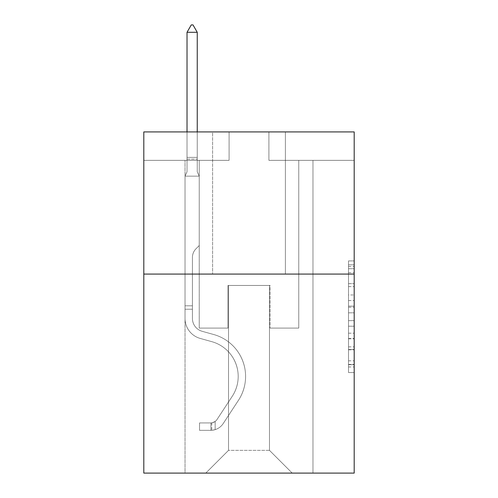 <?xml version="1.0" encoding="UTF-8"?>
<svg xmlns="http://www.w3.org/2000/svg" width="498" height="498" viewBox="0 0 498 498"><rect width="100%" height="100%" fill="white"/><g stroke="black" fill="none" stroke-linecap="round" stroke-linejoin="round"><path stroke-width="0.37" stroke-dasharray="2.49 1.87" d="M348.513 294.959L348.513 312.819L354.196 312.819L354.196 366.958L354.196 266.492L354.196 312.819L348.513 312.819L348.513 264.818L348.513 372.541L348.513 260.908L348.513 364.729L354.196 364.729L348.513 364.729L354.196 364.729L348.513 364.729L348.513 346.863L348.513 372.541L354.196 372.541L354.196 260.908L354.196 364.449L354.196 320.631L348.513 320.631L354.196 320.631L354.196 346.863L354.196 268.721L348.513 268.721L354.196 268.721L354.196 372.541L354.196 266.492L354.196 372.541L348.513 372.541L348.513 260.908L354.196 260.908L354.196 266.492L354.196 260.908L354.196 266.492L354.196 260.908L354.196 264.818L354.196 260.908L348.513 260.908L348.513 268.721L354.196 268.721L348.513 268.721L348.513 294.959L354.196 294.959M285.391 131.92L285.391 274.074L212.609 274.074L285.391 274.074L212.609 274.074L285.391 274.074L285.391 131.92L212.609 131.92L212.609 274.074L212.609 131.92L285.391 131.92M354.196 306.121L354.196 300.537L354.196 306.121L348.513 306.121L348.513 283.655L348.513 349.795L348.513 333.193L354.196 333.193L348.513 333.193L348.513 372.541L354.196 372.541L348.513 372.541L354.196 372.541L348.513 372.541L348.513 260.908L354.196 260.908L348.513 260.908L354.196 260.908L348.513 260.908L348.513 306.121L354.196 306.121M354.196 274.074L354.196 473.1L143.804 473.1L143.804 274.074L354.196 274.074L354.196 131.92L268.901 131.92L354.196 131.92L354.196 160.35L354.196 131.92L143.804 131.92L229.099 131.92L143.804 131.92L143.804 274.074L354.196 274.074L143.804 274.074M185.026 473.1L312.974 473.1L312.974 160.35L298.756 160.35L312.974 160.35L298.756 160.35L312.974 160.35L298.756 160.35L312.974 160.35L298.756 160.35L312.974 160.35L298.756 160.35L312.974 160.35L298.756 160.35L312.974 160.35L298.756 160.35L312.974 160.35L298.756 160.35L312.974 160.35L298.756 160.35L312.974 160.35L298.756 160.35L312.974 160.35L298.756 160.35L312.974 160.35L298.756 160.35L312.974 160.35L298.756 160.35L312.974 160.35L298.756 160.35L312.974 160.35L298.756 160.35L312.974 160.35L298.756 160.35L312.974 160.35L298.756 160.35L312.974 160.35L312.974 473.1L312.974 160.35L312.974 473.1L312.974 160.35L312.974 473.1L312.974 160.35L312.974 473.1L312.974 160.35L312.974 473.1L312.974 160.35L312.974 473.1L312.974 160.35L312.974 473.1L312.974 160.35L312.974 473.1L312.974 160.35L312.974 473.1L312.974 160.35L312.974 473.1L312.974 160.35L312.974 473.1L312.974 160.35L312.974 473.1L312.974 160.35L312.974 473.1L312.974 160.35L312.974 473.1L312.974 160.35L312.974 473.1L312.974 160.35L312.974 473.1L312.974 160.35L312.974 473.1L185.026 473.1L205.786 473.1L185.026 473.1L205.786 473.1L185.026 473.1L205.786 473.1L185.026 473.1L205.786 473.1L185.026 473.1L205.786 473.1L185.026 473.1L205.786 473.1L185.026 473.1L205.786 473.1L185.026 473.1L205.786 473.1L185.026 473.1L205.786 473.1L185.026 473.1L205.786 473.1L185.026 473.1L205.786 473.1L185.026 473.1L205.786 473.1L185.026 473.1L205.786 473.1L185.026 473.1L205.786 473.1L185.026 473.1L205.786 473.1L185.026 473.1L205.786 473.1L185.026 473.1L185.026 160.35L199.244 160.35L185.026 160.35L199.244 160.35L185.026 160.35L199.244 160.35L185.026 160.35L199.244 160.35L185.026 160.35L199.244 160.35L185.026 160.35L199.244 160.35L185.026 160.35L199.244 160.35L185.026 160.35L199.244 160.35L185.026 160.35L199.244 160.35L185.026 160.35L199.244 160.35L185.026 160.35L199.244 160.35L185.026 160.35L199.244 160.35L185.026 160.35L199.244 160.35L185.026 160.35L199.244 160.35L185.026 160.35L199.244 160.35L185.026 160.35L199.244 160.35L185.026 160.35L199.244 160.35L185.026 160.35L185.026 473.1M354.196 160.35L268.901 160.35L354.196 160.35M143.804 160.35L229.099 160.35L143.804 160.35L143.804 131.92L143.804 160.35M228.526 450.354L228.526 285.447L228.526 450.354L228.526 285.447L269.474 285.447L269.474 450.354L228.526 450.354L205.786 473.1L228.526 450.354L228.526 285.447L228.526 450.354L228.526 285.447L227.96 285.447L227.96 328.095L199.244 328.095L199.244 160.35L199.244 328.095L199.244 160.35L199.244 328.095L199.244 160.35L199.244 328.095L199.244 160.35L199.244 328.095L199.244 160.35L199.244 328.095L199.244 160.35L199.244 328.095L199.244 160.35L199.244 328.095L199.244 160.35L199.244 328.095L199.244 160.35L199.244 328.095L199.244 160.35L199.244 328.095L199.244 160.35L199.244 328.095L199.244 160.35L199.244 328.095L199.244 160.35L199.244 328.095L199.244 160.35L199.244 328.095L199.244 160.35L199.244 328.095L199.244 160.35L199.244 328.095L199.244 160.35L199.244 328.095L227.96 328.095L199.244 328.095L227.96 328.095L199.244 328.095L227.96 328.095L199.244 328.095L227.96 328.095L199.244 328.095L227.96 328.095L199.244 328.095L227.96 328.095L199.244 328.095L227.96 328.095L199.244 328.095L227.96 328.095L199.244 328.095L227.96 328.095L199.244 328.095L227.96 328.095L199.244 328.095L227.96 328.095L199.244 328.095L227.96 328.095L199.244 328.095L227.96 328.095L199.244 328.095L227.96 328.095L199.244 328.095L227.96 328.095L199.244 328.095L227.96 328.095L199.244 328.095L227.96 328.095L227.96 285.447L227.96 328.095L227.96 285.447L227.96 328.095L227.96 285.447L227.96 328.095L227.96 285.447L227.96 328.095L227.96 285.447L227.96 328.095L227.96 285.447L227.96 328.095L227.96 285.447L227.96 328.095L227.96 285.447L227.96 328.095L227.96 285.447L227.96 328.095L227.96 285.447L227.96 328.095L227.96 285.447L227.96 328.095L227.96 285.447L227.96 328.095L227.96 285.447L227.96 328.095L227.96 285.447L227.96 328.095L227.96 285.447L227.96 328.095L227.96 285.447L227.96 328.095L227.96 285.447L228.526 285.447L227.96 285.447L228.526 285.447L227.96 285.447L228.526 285.447L227.96 285.447L228.526 285.447L227.96 285.447L228.526 285.447L227.96 285.447L228.526 285.447L227.96 285.447L228.526 285.447L227.96 285.447L228.526 285.447L227.96 285.447L228.526 285.447L227.96 285.447L228.526 285.447L227.96 285.447L228.526 285.447L227.96 285.447L228.526 285.447L227.96 285.447L228.526 285.447L227.96 285.447L228.526 285.447L227.96 285.447L228.526 285.447L227.96 285.447L228.526 285.447L227.96 285.447L228.526 285.447L228.526 450.354L205.786 473.1L228.526 450.354L228.526 285.447L228.526 450.354L205.786 473.1L228.526 450.354L228.526 285.447L228.526 450.354L205.786 473.1L228.526 450.354L228.526 285.447L228.526 450.354L205.786 473.1L228.526 450.354L228.526 285.447L228.526 450.354L205.786 473.1L228.526 450.354L228.526 285.447L228.526 450.354L205.786 473.1L228.526 450.354L228.526 285.447L228.526 450.354L205.786 473.1L228.526 450.354L228.526 285.447L228.526 450.354L205.786 473.1L228.526 450.354L228.526 285.447L228.526 450.354L205.786 473.1L228.526 450.354L228.526 285.447L228.526 450.354L205.786 473.1L228.526 450.354L228.526 285.447L228.526 450.354L205.786 473.1L228.526 450.354L228.526 285.447L228.526 450.354L205.786 473.1L228.526 450.354L228.526 285.447L228.526 450.354L205.786 473.1L228.526 450.354L228.526 285.447L228.526 450.354L205.786 473.1L228.526 450.354L228.526 285.447L228.526 450.354L205.786 473.1L228.526 450.354L205.786 473.1L228.526 450.354L269.474 450.354L269.474 285.447L269.474 450.354L292.214 473.1L269.474 450.354L269.474 285.447L269.474 450.354L292.214 473.1L269.474 450.354L269.474 285.447L269.474 450.354L292.214 473.1L269.474 450.354L269.474 285.447L269.474 450.354L292.214 473.1L269.474 450.354L269.474 285.447L269.474 450.354L292.214 473.1L269.474 450.354L269.474 285.447L269.474 450.354L292.214 473.1L269.474 450.354L269.474 285.447L269.474 450.354L292.214 473.1L269.474 450.354L269.474 285.447L269.474 450.354L292.214 473.1L269.474 450.354L269.474 285.447L269.474 450.354L292.214 473.1L269.474 450.354L269.474 285.447L269.474 450.354L292.214 473.1L269.474 450.354L269.474 285.447L269.474 450.354L292.214 473.1L269.474 450.354L269.474 285.447L269.474 450.354L292.214 473.1L269.474 450.354L269.474 285.447L269.474 450.354L292.214 473.1L269.474 450.354L269.474 285.447L269.474 450.354L292.214 473.1L269.474 450.354L269.474 285.447L269.474 450.354L292.214 473.1L269.474 450.354L269.474 285.447L269.474 450.354L292.214 473.1L269.474 450.354L269.474 285.447L269.474 450.354L292.214 473.1L269.474 450.354L269.474 285.447L228.526 285.447L228.526 450.354L205.786 473.1L228.526 450.354M270.041 285.447L269.474 285.447L270.041 285.447L269.474 285.447L270.041 285.447L269.474 285.447L270.041 285.447L269.474 285.447L270.041 285.447L269.474 285.447L270.041 285.447L269.474 285.447L270.041 285.447L269.474 285.447L270.041 285.447L269.474 285.447L270.041 285.447L269.474 285.447L270.041 285.447L269.474 285.447L270.041 285.447L269.474 285.447L270.041 285.447L269.474 285.447L270.041 285.447L269.474 285.447L270.041 285.447L269.474 285.447L270.041 285.447L269.474 285.447L270.041 285.447L269.474 285.447L270.041 285.447L269.474 285.447L270.041 285.447L270.041 328.095L270.041 285.447M292.214 473.1L269.474 450.354L292.214 473.1M268.901 160.35L268.901 131.92L268.901 160.35M229.099 160.35L229.099 131.92L229.099 160.35M298.756 160.35L298.756 328.095L270.041 328.095L298.756 328.095L270.041 328.095L298.756 328.095L270.041 328.095L298.756 328.095L270.041 328.095L298.756 328.095L270.041 328.095L298.756 328.095L270.041 328.095L298.756 328.095L270.041 328.095L298.756 328.095L270.041 328.095L298.756 328.095L270.041 328.095L298.756 328.095L270.041 328.095L298.756 328.095L270.041 328.095L298.756 328.095L270.041 328.095L298.756 328.095L270.041 328.095L298.756 328.095L270.041 328.095L298.756 328.095L270.041 328.095L298.756 328.095L270.041 328.095L298.756 328.095L270.041 328.095L298.756 328.095L298.756 160.35M348.513 312.819L354.196 312.819L348.513 312.819M348.513 264.818L348.513 260.908L348.513 264.818L354.196 264.818L348.513 264.818M348.513 349.515L348.513 326.215L348.513 349.515L354.196 349.515L348.513 349.515M348.513 326.215L348.513 320.631L354.196 320.631L348.513 320.631L348.513 326.215L354.196 326.215L348.513 326.215M348.513 283.655L348.513 268.721L348.513 283.655L354.196 283.655L348.513 283.655M348.513 260.908L354.196 260.908L348.513 260.908L348.513 266.492L348.513 260.908L354.196 260.908M348.513 372.541L354.196 372.541L348.513 372.541L348.513 366.958L348.513 372.541M192.421 305.809L192.421 309.221L185.026 309.221L185.026 305.809L185.026 318.44L185.026 176.155L199.244 176.155L199.244 245.533L196.038 248.739A12.357 12.357 0 0 0 192.421 257.472A12.357 12.357 0 0 1 196.038 248.739L199.244 245.533L199.244 176.155L197.252 171.835L197.252 159.117L197.252 171.835L199.244 176.155L199.244 245.533L196.038 248.739A12.357 12.357 0 0 0 192.421 257.472A12.357 12.357 0 0 1 196.038 248.739L199.244 245.533L199.244 176.155L197.252 171.835L197.252 157.393L197.252 171.835L199.244 176.155L199.244 245.533L196.038 248.739A12.357 12.357 0 0 0 192.421 257.472A12.357 12.357 0 0 1 196.038 248.739L199.244 245.533L199.244 176.155L197.252 171.835L197.252 32.295L197.252 171.835L199.244 176.155L199.244 245.533L196.038 248.739A12.357 12.357 0 0 0 192.421 257.472A12.357 12.357 0 0 1 196.038 248.739L199.244 245.533L199.244 176.155L197.252 171.835L197.252 32.295L187.018 32.295L187.018 171.835L185.026 176.155L199.244 176.155L199.244 245.533L196.038 248.739A12.357 12.357 0 0 0 192.421 257.472A12.357 12.357 0 0 1 196.038 248.739L199.244 245.533L199.244 176.155L197.252 171.835L199.244 176.155L199.244 245.533L196.038 248.739A12.357 12.357 0 0 0 192.421 257.472A12.357 12.357 0 0 1 196.038 248.739L199.244 245.533L199.244 176.155L197.252 171.835L197.252 159.117L197.252 171.835L199.244 176.155L199.244 245.533L196.038 248.739A12.357 12.357 0 0 0 192.421 257.472A12.357 12.357 0 0 1 196.038 248.739L199.244 245.533L199.244 176.155L197.252 171.835L197.252 157.393L197.252 171.835L199.244 176.155L199.244 245.533L196.038 248.739A12.357 12.357 0 0 0 192.421 257.472A12.357 12.357 0 0 1 196.038 248.739L199.244 245.533L199.244 176.155L197.252 171.835L197.252 32.295L192.987 24.9L191.282 24.9L192.987 24.9L191.282 24.9L187.018 32.295L197.252 32.295L192.987 24.9L191.282 24.9L187.018 32.295L187.018 157.393L187.018 32.295L197.252 32.295L197.252 171.835L199.244 176.155L199.244 245.533L196.038 248.739A12.357 12.357 0 0 0 192.421 257.472A12.357 12.357 0 0 1 196.038 248.739L199.244 245.533L199.244 176.155L197.252 171.835L197.252 32.295L187.018 32.295L187.018 159.117L187.018 32.295L197.252 32.295L192.987 24.9L191.282 24.9L192.987 24.9L191.282 24.9L187.018 32.295L187.018 171.835L187.018 32.295L197.252 32.295L192.987 24.9L191.282 24.9L187.018 32.295L187.018 171.835L185.026 176.155L187.018 171.835L187.018 32.295L197.252 32.295L197.252 171.835L199.244 176.155L199.244 245.533L196.038 248.739A12.357 12.357 0 0 0 192.421 257.472A12.357 12.357 0 0 1 196.038 248.739L199.244 245.533L199.244 176.155L197.252 171.835L197.252 32.295L187.018 32.295L187.018 171.835L185.026 176.155L199.244 176.155L199.244 245.533L196.038 248.739A12.357 12.357 0 0 0 192.421 257.472A12.357 12.357 0 0 1 196.038 248.739L199.244 245.533L199.244 176.155L197.252 171.835L199.244 176.155L199.244 245.533L196.038 248.739A12.357 12.357 0 0 0 192.421 257.472A12.357 12.357 0 0 1 196.038 248.739L199.244 245.533L199.244 176.155L197.252 171.835L197.252 159.117L197.252 171.835L199.244 176.155L199.244 245.533L196.038 248.739A12.357 12.357 0 0 0 192.421 257.472A12.357 12.357 0 0 1 196.038 248.739L199.244 245.533L199.244 176.155L197.252 171.835L197.252 157.393L197.252 171.835L199.244 176.155L199.244 245.533L196.038 248.739A12.357 12.357 0 0 0 192.421 257.472A12.357 12.357 0 0 1 196.038 248.739L199.244 245.533L199.244 176.155L197.252 171.835L197.252 32.295L192.987 24.9L191.282 24.9L192.987 24.9L191.282 24.9L187.018 32.295L197.252 32.295L192.987 24.9L191.282 24.9L187.018 32.295L187.018 157.393L187.018 32.295L197.252 32.295L197.252 171.835L199.244 176.155L199.244 245.533L196.038 248.739A12.357 12.357 0 0 0 192.421 257.472A12.357 12.357 0 0 1 196.038 248.739L199.244 245.533L199.244 176.155L197.252 171.835L197.252 32.295L187.018 32.295L187.018 159.117L187.018 32.295L197.252 32.295L192.987 24.9L191.282 24.9L192.987 24.9L191.282 24.9L187.018 32.295L187.018 171.835L187.018 32.295L197.252 32.295L192.987 24.9L191.282 24.9L187.018 32.295L187.018 171.835L185.026 176.155L199.244 176.155L199.244 245.533L196.038 248.739A12.357 12.357 0 0 0 192.421 257.472A12.357 12.357 0 0 1 196.038 248.739L199.244 245.533L199.244 176.155L197.252 171.835L199.244 176.155L199.244 245.533L196.038 248.739A12.357 12.357 0 0 0 192.421 257.472A12.357 12.357 0 0 1 196.038 248.739L199.244 245.533L199.244 176.155L197.252 171.835L197.252 159.117L197.252 171.835L199.244 176.155L185.026 176.155L187.018 171.835L187.018 32.295L197.252 32.295L197.252 159.117L197.252 32.295L187.018 32.295L187.018 171.835L185.026 176.155L199.244 176.155L185.026 176.155L187.018 171.835L187.018 32.295L197.252 32.295L192.987 24.9L191.282 24.9L192.987 24.9L191.282 24.9L187.018 32.295L187.018 171.835L185.026 176.155L199.244 176.155L185.026 176.155L187.018 171.835L187.018 32.295L197.252 32.295L192.987 24.9L191.282 24.9L187.018 32.295L187.018 171.835L185.026 176.155L199.244 176.155L185.026 176.155L187.018 171.835L187.018 32.295L197.252 32.295L197.252 171.835L197.252 32.295L187.018 32.295L187.018 171.835L185.026 176.155L199.244 176.155L185.026 176.155L187.018 171.835L187.018 32.295L197.252 32.295L192.987 24.9L191.282 24.9L192.987 24.9L191.282 24.9L187.018 32.295L187.018 171.835L185.026 176.155L199.244 176.155L185.026 176.155L187.018 171.835L187.018 32.295L197.252 32.295L192.987 24.9L191.282 24.9L187.018 32.295L187.018 171.835L185.026 176.155L199.244 176.155L185.026 176.155L187.018 171.835L187.018 32.295L197.252 32.295L197.252 171.835L199.244 176.155L185.026 176.155L187.018 171.835L185.026 176.155L199.244 176.155L185.026 176.155L187.018 171.835L187.018 159.117L187.018 171.835L185.026 176.155L199.244 176.155L185.026 176.155L187.018 171.835L187.018 157.393L187.018 171.835L185.026 176.155L199.244 176.155L185.026 176.155L187.018 171.835L187.018 32.295L197.252 32.295L187.018 32.295L191.282 24.9L187.018 32.295L197.252 32.295L192.987 24.9L197.252 32.295L197.252 157.393L197.252 32.295L192.987 24.9L191.282 24.9L187.018 32.295L191.282 24.9L192.987 24.9L197.252 32.295L197.252 159.117L197.252 32.295L187.018 32.295L191.282 24.9L187.018 32.295L197.252 32.295L192.987 24.9L197.252 32.295L197.252 171.835L197.252 32.295L192.987 24.9L191.282 24.9L187.018 32.295L191.282 24.9L192.987 24.9L197.252 32.295L197.252 171.835L199.244 176.155L185.026 176.155L199.244 176.155L185.026 176.155L187.018 171.835L185.026 176.155L199.244 176.155L185.026 176.155L187.018 171.835L187.018 159.117L187.018 171.835L185.026 176.155L199.244 176.155L185.026 176.155L187.018 171.835L187.018 157.393L187.018 171.835L185.026 176.155L199.244 176.155L185.026 176.155L187.018 171.835L187.018 32.295L197.252 32.295L192.987 24.9L197.252 32.295L197.252 157.393L197.252 32.295L187.018 32.295L191.282 24.9L187.018 32.295L191.282 24.9L192.987 24.9L197.252 32.295L192.987 24.9L191.282 24.9L187.018 32.295L197.252 32.295L197.252 159.117L197.252 32.295L192.987 24.9L197.252 32.295L197.252 171.835L197.252 32.295L187.018 32.295L191.282 24.9L187.018 32.295L191.282 24.9L192.987 24.9L197.252 32.295L192.987 24.9L191.282 24.9L187.018 32.295L197.252 32.295L197.252 171.835L199.244 176.155L185.026 176.155L187.018 171.835L185.026 176.155L185.026 318.44A20.754 20.754 0 0 0 200.208 338.428A20.754 20.754 0 0 1 185.026 318.44L185.026 176.155L185.026 318.44A20.754 20.754 0 0 0 200.208 338.428A20.754 20.754 0 0 1 185.026 318.44L185.026 176.155L185.026 318.44A20.754 20.754 0 0 0 200.208 338.428A20.754 20.754 0 0 1 185.026 318.44L185.026 176.155L185.026 318.44A20.754 20.754 0 0 0 200.208 338.428L211.781 341.659L200.208 338.428A20.754 20.754 0 0 1 185.026 318.44L185.026 176.155L185.026 318.44A20.754 20.754 0 0 0 200.208 338.428A20.754 20.754 0 0 1 185.026 318.44L185.026 176.155L185.026 318.44A20.754 20.754 0 0 0 200.208 338.428A20.754 20.754 0 0 1 185.026 318.44L185.026 176.155L185.026 318.44A20.754 20.754 0 0 0 200.208 338.428L211.781 341.659L200.208 338.428A20.754 20.754 0 0 1 185.026 318.44L185.026 176.155L185.026 318.44A20.754 20.754 0 0 0 200.208 338.428A20.754 20.754 0 0 1 185.026 318.44L185.026 176.155L185.026 318.44A20.754 20.754 0 0 0 200.208 338.428A20.754 20.754 0 0 1 185.026 318.44L185.026 176.155L185.026 318.44A20.754 20.754 0 0 0 200.208 338.428L211.781 341.659A36.111 36.111 0 0 1 232.28 396.246A36.111 36.111 0 0 0 211.781 341.659L200.208 338.428A20.754 20.754 0 0 1 185.026 318.44L185.026 176.155L185.026 318.44A20.754 20.754 0 0 0 200.208 338.428A20.754 20.754 0 0 1 185.026 318.44L185.026 176.155L185.026 318.44A20.754 20.754 0 0 0 200.208 338.428A20.754 20.754 0 0 1 185.026 318.44L185.026 176.155L185.026 318.44A20.754 20.754 0 0 0 200.208 338.428L211.781 341.659L200.208 338.428A20.754 20.754 0 0 1 185.026 318.44L185.026 176.155L185.026 318.44A20.754 20.754 0 0 0 200.208 338.428A20.754 20.754 0 0 1 185.026 318.44L185.026 176.155L185.026 318.44A20.754 20.754 0 0 0 200.208 338.428A20.754 20.754 0 0 1 185.026 318.44L185.026 176.155L185.026 318.44A20.754 20.754 0 0 0 200.208 338.428L211.781 341.659L200.208 338.428A20.754 20.754 0 0 1 185.026 318.44L185.026 176.155L185.026 318.44L185.026 309.221L192.421 309.221L192.421 305.809L185.026 305.809L192.421 305.809L192.421 318.44L192.421 257.472L192.421 318.44A13.365 13.365 0 0 0 202.194 331.313A13.365 13.365 0 0 1 192.421 318.44L192.421 257.472L192.421 318.44L192.421 305.809L185.026 305.809L192.421 305.809L192.421 318.44A13.365 13.365 0 0 0 202.194 331.313A13.365 13.365 0 0 1 192.421 318.44L192.421 257.472L192.421 318.44A13.365 13.365 0 0 0 202.194 331.313A13.365 13.365 0 0 1 192.421 318.44L192.421 257.472L192.421 318.44L192.421 305.809L185.026 305.809L192.421 305.809L192.421 318.44A13.365 13.365 0 0 0 202.194 331.313L213.767 334.538L202.194 331.313A13.365 13.365 0 0 1 192.421 318.44L192.421 257.472L192.421 318.44A13.365 13.365 0 0 0 202.194 331.313A13.365 13.365 0 0 1 192.421 318.44L192.421 257.472L192.421 318.44L192.421 305.809L185.026 305.809L192.421 305.809L192.421 318.44A13.365 13.365 0 0 0 202.194 331.313A13.365 13.365 0 0 1 192.421 318.44L192.421 257.472L192.421 318.44A13.365 13.365 0 0 0 202.194 331.313L213.767 334.538L202.194 331.313A13.365 13.365 0 0 1 192.421 318.44L192.421 257.472L192.421 318.44L192.421 305.809L185.026 305.809L192.421 305.809L192.421 318.44A13.365 13.365 0 0 0 202.194 331.313A13.365 13.365 0 0 1 192.421 318.44L192.421 257.472L192.421 318.44A13.365 13.365 0 0 0 202.194 331.313A13.365 13.365 0 0 1 192.421 318.44L192.421 257.472L192.421 318.44L192.421 305.809L185.026 305.809L192.421 305.809L192.421 318.44A13.365 13.365 0 0 0 202.194 331.313L213.767 334.538L202.194 331.313A13.365 13.365 0 0 1 192.421 318.44L192.421 257.472L192.421 318.44A13.365 13.365 0 0 0 202.194 331.313A13.365 13.365 0 0 1 192.421 318.44L192.421 257.472L192.421 318.44L192.421 305.809L185.026 305.809L192.421 305.809L192.421 318.44A13.365 13.365 0 0 0 202.194 331.313A13.365 13.365 0 0 1 192.421 318.44L192.421 257.472L192.421 318.44A13.365 13.365 0 0 0 202.194 331.313L213.767 334.538A43.5 43.5 0 0 1 238.461 400.299A43.5 43.5 0 0 0 213.767 334.538L202.194 331.313A13.365 13.365 0 0 1 192.421 318.44L192.421 257.472L192.421 318.44L192.421 305.809L185.026 305.809L192.421 305.809L192.421 318.44A13.365 13.365 0 0 0 202.194 331.313A13.365 13.365 0 0 1 192.421 318.44L192.421 257.472L192.421 318.44A13.365 13.365 0 0 0 202.194 331.313A13.365 13.365 0 0 1 192.421 318.44L192.421 257.472L192.421 318.44L192.421 305.809L185.026 305.809M210.903 430.334A15.071 15.071 0 0 0 223.216 423.537L238.461 400.299A43.5 43.5 0 0 0 213.767 334.538L202.194 331.313A13.365 13.365 0 0 1 192.421 318.44A13.365 13.365 0 0 0 202.194 331.313A13.365 13.365 0 0 1 192.421 318.44L192.421 257.472L192.421 318.44A13.365 13.365 0 0 0 202.194 331.313A13.365 13.365 0 0 1 192.421 318.44A13.365 13.365 0 0 0 202.194 331.313L213.767 334.538A43.5 43.5 0 0 1 238.461 400.299A43.5 43.5 0 0 0 213.767 334.538L202.194 331.313A13.365 13.365 0 0 1 192.421 318.44A13.365 13.365 0 0 0 202.194 331.313L213.767 334.538L202.194 331.313A13.365 13.365 0 0 1 192.421 318.44A13.365 13.365 0 0 0 202.194 331.313A13.365 13.365 0 0 1 192.421 318.44A13.365 13.365 0 0 0 202.194 331.313L213.767 334.538L202.194 331.313A13.365 13.365 0 0 1 192.421 318.44A13.365 13.365 0 0 0 202.194 331.313L213.767 334.538A43.5 43.5 0 0 1 238.461 400.299L223.216 423.537L238.461 400.299A43.5 43.5 0 0 0 213.767 334.538L202.194 331.313A13.365 13.365 0 0 1 192.421 318.44A13.365 13.365 0 0 0 202.194 331.313A13.365 13.365 0 0 1 192.421 318.44A13.365 13.365 0 0 0 202.194 331.313L213.767 334.538L202.194 331.313A13.365 13.365 0 0 1 192.421 318.44A13.365 13.365 0 0 0 202.194 331.313L213.767 334.538L202.194 331.313A13.365 13.365 0 0 1 192.421 318.44A13.365 13.365 0 0 0 202.194 331.313A13.365 13.365 0 0 1 192.421 318.44A13.365 13.365 0 0 0 202.194 331.313L213.767 334.538A43.5 43.5 0 0 1 238.461 400.299A43.5 43.5 0 0 0 213.767 334.538L202.194 331.313A13.365 13.365 0 0 1 192.421 318.44A13.365 13.365 0 0 0 202.194 331.313L213.767 334.538L202.194 331.313A13.365 13.365 0 0 1 192.421 318.44A13.365 13.365 0 0 0 202.194 331.313A13.365 13.365 0 0 1 192.421 318.44A13.365 13.365 0 0 0 202.194 331.313L213.767 334.538L202.194 331.313A13.365 13.365 0 0 1 192.421 318.44A13.365 13.365 0 0 0 202.194 331.313L213.767 334.538A43.5 43.5 0 0 1 238.461 400.299A43.5 43.5 0 0 0 213.767 334.538L202.194 331.313A13.365 13.365 0 0 1 192.421 318.44A13.365 13.365 0 0 0 202.194 331.313A13.365 13.365 0 0 1 192.421 318.44A13.365 13.365 0 0 0 202.194 331.313L213.767 334.538L202.194 331.313A13.365 13.365 0 0 1 192.421 318.44A13.365 13.365 0 0 0 202.194 331.313L213.767 334.538A43.5 43.5 0 0 1 238.461 400.299L223.216 423.537L238.461 400.299A43.5 43.5 0 0 0 213.767 334.538L202.194 331.313L213.767 334.538A43.5 43.5 0 0 1 238.461 400.299A43.5 43.5 0 0 0 213.767 334.538L202.194 331.313L213.767 334.538A43.5 43.5 0 0 1 238.461 400.299A43.5 43.5 0 0 0 213.767 334.538L202.194 331.313L213.767 334.538A43.5 43.5 0 0 1 238.461 400.299L223.216 423.537A15.071 15.071 0 0 1 215.167 429.637A15.071 15.071 0 0 0 223.216 423.537L238.461 400.299A43.5 43.5 0 0 0 213.767 334.538L202.194 331.313L213.767 334.538A43.5 43.5 0 0 1 238.461 400.299A43.5 43.5 0 0 0 213.767 334.538L202.194 331.313L213.767 334.538A43.5 43.5 0 0 1 238.461 400.299A43.5 43.5 0 0 0 213.767 334.538L202.194 331.313L213.767 334.538A43.5 43.5 0 0 1 238.461 400.299L223.216 423.537L238.461 400.299A43.5 43.5 0 0 0 213.767 334.538L202.194 331.313L213.767 334.538A43.5 43.5 0 0 1 238.461 400.299A43.5 43.5 0 0 0 213.767 334.538L202.194 331.313L213.767 334.538A43.5 43.5 0 0 1 238.461 400.299A43.5 43.5 0 0 0 213.767 334.538L202.194 331.313L213.767 334.538A43.5 43.5 0 0 1 238.461 400.299L223.216 423.537L238.461 400.299A43.5 43.5 0 0 0 213.767 334.538L202.194 331.313L213.767 334.538A43.5 43.5 0 0 1 238.461 400.299A43.5 43.5 0 0 0 213.767 334.538L202.194 331.313L213.767 334.538A43.5 43.5 0 0 1 238.461 400.299A43.5 43.5 0 0 0 213.767 334.538A43.5 43.5 0 0 1 238.461 400.299L223.216 423.537A15.071 15.071 0 0 1 215.167 429.637C210.785 430.565 210.785 430.565 215.167 429.637C210.785 430.565 210.785 430.565 215.167 429.637A15.071 15.071 0 0 0 223.216 423.537L238.461 400.299A43.5 43.5 0 0 0 213.767 334.538A43.5 43.5 0 0 1 238.461 400.299L223.216 423.537L238.461 400.299A43.5 43.5 0 0 0 213.767 334.538A43.5 43.5 0 0 1 238.461 400.299A43.5 43.5 0 0 0 213.767 334.538A43.5 43.5 0 0 1 238.461 400.299L223.216 423.537L238.461 400.299A43.5 43.5 0 0 0 213.767 334.538A43.5 43.5 0 0 1 238.461 400.299L223.216 423.537A15.071 15.071 0 0 1 215.167 429.637C210.785 430.565 210.785 430.565 215.167 429.637C210.785 430.565 210.785 430.565 215.167 429.637A15.071 15.071 0 0 0 223.216 423.537L238.461 400.299A43.5 43.5 0 0 0 213.767 334.538A43.5 43.5 0 0 1 238.461 400.299A43.5 43.5 0 0 0 213.767 334.538A43.5 43.5 0 0 1 238.461 400.299L223.216 423.537L238.461 400.299A43.5 43.5 0 0 0 213.767 334.538A43.5 43.5 0 0 1 238.461 400.299L223.216 423.537L238.461 400.299A43.5 43.5 0 0 0 213.767 334.538A43.5 43.5 0 0 1 238.461 400.299A43.5 43.5 0 0 0 213.767 334.538A43.5 43.5 0 0 1 238.461 400.299L223.216 423.537A15.071 15.071 0 0 1 215.167 429.637C210.785 430.565 210.785 430.565 215.167 429.637C210.785 430.565 210.785 430.565 215.167 429.637A15.071 15.071 0 0 0 223.216 423.537L238.461 400.299A43.5 43.5 0 0 0 213.767 334.538A43.5 43.5 0 0 1 238.461 400.299L223.216 423.537L238.461 400.299A43.5 43.5 0 0 0 213.767 334.538A43.5 43.5 0 0 1 238.461 400.299A43.5 43.5 0 0 0 213.767 334.538A43.5 43.5 0 0 1 238.461 400.299L223.216 423.537L238.461 400.299A43.5 43.5 0 0 0 213.767 334.538A43.5 43.5 0 0 1 238.461 400.299L223.216 423.537A15.071 15.071 0 0 1 215.167 429.637C210.785 430.565 210.785 430.565 215.167 429.637C210.785 430.565 210.785 430.565 215.167 429.637A15.071 15.071 0 0 0 223.216 423.537L238.461 400.299A43.5 43.5 0 0 0 213.767 334.538A43.5 43.5 0 0 1 238.461 400.299A43.5 43.5 0 0 0 213.767 334.538A43.5 43.5 0 0 1 238.461 400.299L223.216 423.537L238.461 400.299A43.5 43.5 0 0 0 213.767 334.538A43.5 43.5 0 0 1 238.461 400.299L223.216 423.537A15.071 15.071 0 0 1 215.167 429.637C210.785 430.565 210.785 430.565 215.167 429.637C210.785 430.565 210.785 430.565 215.167 429.637A15.071 15.071 0 0 0 223.216 423.537L238.461 400.299L223.216 423.537A15.071 15.071 0 0 1 215.167 429.637C210.785 430.565 210.785 430.565 215.167 429.637C210.785 430.565 210.785 430.565 215.167 429.637A15.071 15.071 0 0 0 223.216 423.537L238.461 400.299L223.216 423.537A15.071 15.071 0 0 1 215.167 429.637C210.785 430.565 210.785 430.565 215.167 429.637C210.785 430.565 210.785 430.565 215.167 429.637A15.071 15.071 0 0 0 223.216 423.537L238.461 400.299L223.216 423.537A15.071 15.071 0 0 1 215.167 429.637C210.785 430.565 210.785 430.565 215.167 429.637C210.785 430.565 210.785 430.565 215.167 429.637A15.071 15.071 0 0 0 223.216 423.537L238.461 400.299L223.216 423.537A15.071 15.071 0 0 1 215.167 429.637C210.785 430.565 210.785 430.565 215.167 429.637C210.785 430.565 210.785 430.565 215.167 429.637A15.071 15.071 0 0 0 223.216 423.537L238.461 400.299L223.216 423.537A15.071 15.071 0 0 1 215.167 429.637C210.785 430.565 210.785 430.565 215.167 429.637C210.785 430.565 210.785 430.565 215.167 429.637A15.071 15.071 0 0 0 223.216 423.537L238.461 400.299L223.216 423.537A15.071 15.071 0 0 1 215.167 429.637C210.785 430.565 210.785 430.565 215.167 429.637C210.785 430.565 210.785 430.565 215.167 429.637A15.071 15.071 0 0 0 223.216 423.537L238.461 400.299L223.216 423.537A15.071 15.071 0 0 1 215.167 429.637C210.785 430.565 210.785 430.565 215.167 429.637C210.785 430.565 210.785 430.565 215.167 429.637A15.071 15.071 0 0 0 223.216 423.537L238.461 400.299L223.216 423.537A15.071 15.071 0 0 1 215.167 429.637C210.785 430.565 210.785 430.565 215.167 429.637C210.785 430.565 210.785 430.565 215.167 429.637A15.071 15.071 0 0 0 223.216 423.537L238.461 400.299L223.216 423.537A15.071 15.071 0 0 1 215.167 429.637C210.785 430.565 210.785 430.565 215.167 429.637C210.785 430.565 210.785 430.565 215.167 429.637A15.071 15.071 0 0 0 223.216 423.537L238.461 400.299L223.216 423.537A15.071 15.071 0 0 1 215.167 429.637C210.785 430.565 210.785 430.565 215.167 429.637C210.785 430.565 210.785 430.565 215.167 429.637A15.071 15.071 0 0 0 223.216 423.537L238.461 400.299L223.216 423.537A15.071 15.071 0 0 1 215.167 429.637C210.785 430.565 210.785 430.565 215.167 429.637C210.785 430.565 210.785 430.565 215.167 429.637A15.071 15.071 0 0 0 223.216 423.537A15.071 15.071 0 0 1 210.903 430.334L210.903 422.939A7.675 7.675 0 0 0 217.035 419.478L232.28 396.246A36.111 36.111 0 0 0 211.781 341.659A36.111 36.111 0 0 1 232.28 396.246A36.111 36.111 0 0 0 211.781 341.659L200.208 338.428A20.754 20.754 0 0 1 185.026 318.44A20.754 20.754 0 0 0 200.208 338.428A20.754 20.754 0 0 1 185.026 318.44A20.754 20.754 0 0 0 200.208 338.428L211.781 341.659L200.208 338.428A20.754 20.754 0 0 1 185.026 318.44A20.754 20.754 0 0 0 200.208 338.428L211.781 341.659L200.208 338.428A20.754 20.754 0 0 1 185.026 318.44A20.754 20.754 0 0 0 200.208 338.428A20.754 20.754 0 0 1 185.026 318.44A20.754 20.754 0 0 0 200.208 338.428L211.781 341.659A36.111 36.111 0 0 1 232.28 396.246L217.035 419.478L232.28 396.246A36.111 36.111 0 0 0 211.781 341.659L200.208 338.428A20.754 20.754 0 0 1 185.026 318.44A20.754 20.754 0 0 0 200.208 338.428L211.781 341.659L200.208 338.428A20.754 20.754 0 0 1 185.026 318.44A20.754 20.754 0 0 0 200.208 338.428A20.754 20.754 0 0 1 185.026 318.44A20.754 20.754 0 0 0 200.208 338.428L211.781 341.659L200.208 338.428A20.754 20.754 0 0 1 185.026 318.44A20.754 20.754 0 0 0 200.208 338.428L211.781 341.659A36.111 36.111 0 0 1 232.28 396.246A36.111 36.111 0 0 0 211.781 341.659L200.208 338.428A20.754 20.754 0 0 1 185.026 318.44A20.754 20.754 0 0 0 200.208 338.428A20.754 20.754 0 0 1 185.026 318.44A20.754 20.754 0 0 0 200.208 338.428L211.781 341.659L200.208 338.428A20.754 20.754 0 0 1 185.026 318.44A20.754 20.754 0 0 0 200.208 338.428L211.781 341.659L200.208 338.428A20.754 20.754 0 0 1 185.026 318.44A20.754 20.754 0 0 0 200.208 338.428A20.754 20.754 0 0 1 185.026 318.44A20.754 20.754 0 0 0 200.208 338.428L211.781 341.659A36.111 36.111 0 0 1 232.28 396.246A36.111 36.111 0 0 0 211.781 341.659L200.208 338.428A20.754 20.754 0 0 1 185.026 318.44A20.754 20.754 0 0 0 200.208 338.428L211.781 341.659L200.208 338.428A20.754 20.754 0 0 1 185.026 318.44A20.754 20.754 0 0 0 200.208 338.428A20.754 20.754 0 0 1 185.026 318.44A20.754 20.754 0 0 0 200.208 338.428L211.781 341.659L200.208 338.428A20.754 20.754 0 0 1 185.026 318.44A20.754 20.754 0 0 0 200.208 338.428L211.781 341.659A36.111 36.111 0 0 1 232.28 396.246L217.035 419.478L232.28 396.246A36.111 36.111 0 0 0 211.781 341.659L200.208 338.428L211.781 341.659A36.111 36.111 0 0 1 232.28 396.246A36.111 36.111 0 0 0 211.781 341.659L200.208 338.428L211.781 341.659A36.111 36.111 0 0 1 232.28 396.246A36.111 36.111 0 0 0 211.781 341.659L200.208 338.428L211.781 341.659A36.111 36.111 0 0 1 232.28 396.246L217.035 419.478A7.675 7.675 0 0 1 215.167 421.451C210.859 423.431 210.859 423.431 215.167 421.451C210.859 423.431 210.859 423.431 215.167 421.451A7.675 7.675 0 0 0 217.035 419.478L232.28 396.246A36.111 36.111 0 0 0 211.781 341.659L200.208 338.428L211.781 341.659A36.111 36.111 0 0 1 232.28 396.246A36.111 36.111 0 0 0 211.781 341.659L200.208 338.428L211.781 341.659A36.111 36.111 0 0 1 232.28 396.246A36.111 36.111 0 0 0 211.781 341.659L200.208 338.428L211.781 341.659A36.111 36.111 0 0 1 232.28 396.246L217.035 419.478L232.28 396.246A36.111 36.111 0 0 0 211.781 341.659L200.208 338.428L211.781 341.659A36.111 36.111 0 0 1 232.28 396.246A36.111 36.111 0 0 0 211.781 341.659L200.208 338.428L211.781 341.659A36.111 36.111 0 0 1 232.28 396.246A36.111 36.111 0 0 0 211.781 341.659L200.208 338.428L211.781 341.659A36.111 36.111 0 0 1 232.28 396.246L217.035 419.478L232.28 396.246A36.111 36.111 0 0 0 211.781 341.659L200.208 338.428L211.781 341.659A36.111 36.111 0 0 1 232.28 396.246A36.111 36.111 0 0 0 211.781 341.659L200.208 338.428L211.781 341.659A36.111 36.111 0 0 1 232.28 396.246A36.111 36.111 0 0 0 211.781 341.659A36.111 36.111 0 0 1 232.28 396.246L217.035 419.478A7.675 7.675 0 0 1 215.167 421.451C210.859 423.431 210.859 423.431 215.167 421.451C210.859 423.431 210.859 423.431 215.167 421.451A7.675 7.675 0 0 0 217.035 419.478L232.28 396.246A36.111 36.111 0 0 0 211.781 341.659A36.111 36.111 0 0 1 232.28 396.246L217.035 419.478L232.28 396.246A36.111 36.111 0 0 0 211.781 341.659A36.111 36.111 0 0 1 232.28 396.246A36.111 36.111 0 0 0 211.781 341.659A36.111 36.111 0 0 1 232.28 396.246L217.035 419.478L232.28 396.246A36.111 36.111 0 0 0 211.781 341.659A36.111 36.111 0 0 1 232.28 396.246L217.035 419.478A7.675 7.675 0 0 1 215.167 421.451C210.859 423.431 210.859 423.431 215.167 421.451C210.859 423.431 210.859 423.431 215.167 421.451A7.675 7.675 0 0 0 217.035 419.478L232.28 396.246A36.111 36.111 0 0 0 211.781 341.659A36.111 36.111 0 0 1 232.28 396.246A36.111 36.111 0 0 0 211.781 341.659A36.111 36.111 0 0 1 232.28 396.246L217.035 419.478L232.28 396.246A36.111 36.111 0 0 0 211.781 341.659A36.111 36.111 0 0 1 232.28 396.246L217.035 419.478L232.28 396.246A36.111 36.111 0 0 0 211.781 341.659A36.111 36.111 0 0 1 232.28 396.246A36.111 36.111 0 0 0 211.781 341.659A36.111 36.111 0 0 1 232.28 396.246L217.035 419.478A7.675 7.675 0 0 1 215.167 421.451C210.859 423.431 210.859 423.431 215.167 421.451C210.859 423.431 210.859 423.431 215.167 421.451A7.675 7.675 0 0 0 217.035 419.478L232.28 396.246A36.111 36.111 0 0 0 211.781 341.659A36.111 36.111 0 0 1 232.28 396.246L217.035 419.478L232.28 396.246A36.111 36.111 0 0 0 211.781 341.659A36.111 36.111 0 0 1 232.28 396.246A36.111 36.111 0 0 0 211.781 341.659A36.111 36.111 0 0 1 232.28 396.246L217.035 419.478L232.28 396.246A36.111 36.111 0 0 0 211.781 341.659A36.111 36.111 0 0 1 232.28 396.246L217.035 419.478A7.675 7.675 0 0 1 215.167 421.451C210.859 423.431 210.859 423.431 215.167 421.451C210.859 423.431 210.859 423.431 215.167 421.451A7.675 7.675 0 0 0 217.035 419.478L232.28 396.246A36.111 36.111 0 0 0 211.781 341.659A36.111 36.111 0 0 1 232.28 396.246A36.111 36.111 0 0 0 211.781 341.659A36.111 36.111 0 0 1 232.28 396.246L217.035 419.478L232.28 396.246A36.111 36.111 0 0 0 211.781 341.659A36.111 36.111 0 0 1 232.28 396.246L217.035 419.478A7.675 7.675 0 0 1 215.167 421.451C210.859 423.431 210.859 423.431 215.167 421.451C210.859 423.431 210.859 423.431 215.167 421.451A7.675 7.675 0 0 0 217.035 419.478L232.28 396.246L217.035 419.478A7.675 7.675 0 0 1 215.167 421.451C210.859 423.431 210.859 423.431 215.167 421.451C210.859 423.431 210.859 423.431 215.167 421.451A7.675 7.675 0 0 0 217.035 419.478L232.28 396.246L217.035 419.478A7.675 7.675 0 0 1 215.167 421.451C210.859 423.431 210.859 423.431 215.167 421.451C210.859 423.431 210.859 423.431 215.167 421.451A7.675 7.675 0 0 0 217.035 419.478L232.28 396.246L217.035 419.478A7.675 7.675 0 0 1 215.167 421.451C210.859 423.431 210.859 423.431 215.167 421.451C210.859 423.431 210.859 423.431 215.167 421.451A7.675 7.675 0 0 0 217.035 419.478L232.28 396.246L217.035 419.478A7.675 7.675 0 0 1 215.167 421.451C210.859 423.431 210.859 423.431 215.167 421.451C210.859 423.431 210.859 423.431 215.167 421.451A7.675 7.675 0 0 0 217.035 419.478L232.28 396.246L217.035 419.478A7.675 7.675 0 0 1 215.167 421.451C210.859 423.431 210.859 423.431 215.167 421.451C210.859 423.431 210.859 423.431 215.167 421.451A7.675 7.675 0 0 0 217.035 419.478L232.28 396.246L217.035 419.478A7.675 7.675 0 0 1 215.167 421.451C210.859 423.431 210.859 423.431 215.167 421.451C210.859 423.431 210.859 423.431 215.167 421.451A7.675 7.675 0 0 0 217.035 419.478L232.28 396.246L217.035 419.478A7.675 7.675 0 0 1 215.167 421.451C210.859 423.431 210.859 423.431 215.167 421.451C210.859 423.431 210.859 423.431 215.167 421.451A7.675 7.675 0 0 0 217.035 419.478L232.28 396.246L217.035 419.478A7.675 7.675 0 0 1 215.167 421.451C210.859 423.431 210.859 423.431 215.167 421.451C210.859 423.431 210.859 423.431 215.167 421.451A7.675 7.675 0 0 0 217.035 419.478L232.28 396.246L217.035 419.478A7.675 7.675 0 0 1 215.167 421.451C210.859 423.431 210.859 423.431 215.167 421.451C210.859 423.431 210.859 423.431 215.167 421.451A7.675 7.675 0 0 0 217.035 419.478L232.28 396.246L217.035 419.478A7.675 7.675 0 0 1 215.167 421.451C210.859 423.431 210.859 423.431 215.167 421.451C210.859 423.431 210.859 423.431 215.167 421.451A7.675 7.675 0 0 0 217.035 419.478L232.28 396.246L217.035 419.478A7.675 7.675 0 0 1 215.167 421.451C210.859 423.431 210.859 423.431 215.167 421.451C210.859 423.431 210.859 423.431 215.167 421.451A7.675 7.675 0 0 0 217.035 419.478A7.675 7.675 0 0 1 210.903 422.939L210.903 430.334L199.53 430.34L210.903 430.334A15.071 15.071 0 0 0 223.216 423.537A15.071 15.071 0 0 1 210.903 430.334L210.903 422.939L199.53 422.945L210.903 422.939A7.675 7.675 0 0 0 217.035 419.478A7.675 7.675 0 0 1 210.903 422.939L210.903 430.334L199.53 430.34L199.53 422.945L199.53 430.34L210.903 430.334A15.071 15.071 0 0 0 223.216 423.537A15.071 15.071 0 0 1 210.903 430.334L210.903 422.939L199.53 422.945L210.903 422.939A7.675 7.675 0 0 0 217.035 419.478A7.675 7.675 0 0 1 210.903 422.939L210.903 430.334L199.53 430.34L199.53 422.945L199.53 430.34L210.903 430.334A15.071 15.071 0 0 0 223.216 423.537A15.071 15.071 0 0 1 210.903 430.334L210.903 422.939L199.53 422.945L210.903 422.939A7.675 7.675 0 0 0 217.035 419.478A7.675 7.675 0 0 1 210.903 422.939L210.903 430.334L199.53 430.34L199.53 422.945L199.53 430.34L210.903 430.334A15.071 15.071 0 0 0 223.216 423.537A15.071 15.071 0 0 1 210.903 430.334L210.903 422.939L199.53 422.945L210.903 422.939A7.675 7.675 0 0 0 217.035 419.478A7.675 7.675 0 0 1 210.903 422.939L210.903 430.334L199.53 430.34L199.53 422.945L199.53 430.34L210.903 430.334A15.071 15.071 0 0 0 223.216 423.537A15.071 15.071 0 0 1 210.903 430.334L210.903 422.939L199.53 422.945L210.903 422.939A7.675 7.675 0 0 0 217.035 419.478A7.675 7.675 0 0 1 210.903 422.939L210.903 430.334L199.53 430.34L199.53 422.945L199.53 430.34L210.903 430.334A15.071 15.071 0 0 0 223.216 423.537A15.071 15.071 0 0 1 210.903 430.334L210.903 422.939L199.53 422.945L210.903 422.939A7.675 7.675 0 0 0 217.035 419.478A7.675 7.675 0 0 1 210.903 422.939L210.903 430.334L199.53 430.34L199.53 422.945L199.53 430.34L210.903 430.334A15.071 15.071 0 0 0 223.216 423.537A15.071 15.071 0 0 1 210.903 430.334L210.903 422.939L199.53 422.945L210.903 422.939A7.675 7.675 0 0 0 217.035 419.478A7.675 7.675 0 0 1 210.903 422.939L210.903 430.334L199.53 430.34L199.53 422.945L199.53 430.34L210.903 430.334A15.071 15.071 0 0 0 223.216 423.537A15.071 15.071 0 0 1 210.903 430.334L210.903 422.939L199.53 422.945L210.903 422.939A7.675 7.675 0 0 0 217.035 419.478A7.675 7.675 0 0 1 210.903 422.939L210.903 430.334L199.53 430.34L199.53 422.945L199.53 430.34L210.903 430.334A15.071 15.071 0 0 0 223.216 423.537A15.071 15.071 0 0 1 210.903 430.334L210.903 422.939L199.53 422.945L210.903 422.939A7.675 7.675 0 0 0 217.035 419.478A7.675 7.675 0 0 1 210.903 422.939L210.903 430.334L199.53 430.34L199.53 422.945L199.53 430.34L210.903 430.334A15.071 15.071 0 0 0 223.216 423.537A15.071 15.071 0 0 1 210.903 430.334L210.903 422.939L199.53 422.945L210.903 422.939A7.675 7.675 0 0 0 217.035 419.478A7.675 7.675 0 0 1 210.903 422.939L210.903 430.334L199.53 430.34L199.53 422.945L199.53 430.34L210.903 430.334A15.071 15.071 0 0 0 223.216 423.537A15.071 15.071 0 0 1 210.903 430.334L210.903 422.939L199.53 422.945L210.903 422.939A7.675 7.675 0 0 0 217.035 419.478A7.675 7.675 0 0 1 210.903 422.939L210.903 430.334L199.53 430.34L199.53 422.945L199.53 430.34L210.903 430.334A15.071 15.071 0 0 0 223.216 423.537A15.071 15.071 0 0 1 210.903 430.334L210.903 422.939L199.53 422.945L210.903 422.939A7.675 7.675 0 0 0 217.035 419.478A7.675 7.675 0 0 1 210.903 422.939L210.903 430.334L199.53 430.34L199.53 422.945L199.53 430.34L210.903 430.334A15.071 15.071 0 0 0 223.216 423.537A15.071 15.071 0 0 1 210.903 430.334L210.903 422.939L199.53 422.945L210.903 422.939A7.675 7.675 0 0 0 217.035 419.478A7.675 7.675 0 0 1 210.903 422.939L210.903 430.334L199.53 430.34L199.53 422.945L199.53 430.34L210.903 430.334A15.071 15.071 0 0 0 223.216 423.537A15.071 15.071 0 0 1 210.903 430.334L210.903 422.939L199.53 422.945L210.903 422.939A7.675 7.675 0 0 0 217.035 419.478A7.675 7.675 0 0 1 210.903 422.939L210.903 430.334L199.53 430.34L199.53 422.945L199.53 430.34L210.903 430.334A15.071 15.071 0 0 0 223.216 423.537A15.071 15.071 0 0 1 210.903 430.334L210.903 422.939L199.53 422.945L210.903 422.939A7.675 7.675 0 0 0 217.035 419.478A7.675 7.675 0 0 1 210.903 422.939L210.903 430.334L199.53 430.34L199.53 422.945L199.53 430.34L210.903 430.334A15.071 15.071 0 0 0 223.216 423.537A15.071 15.071 0 0 1 210.903 430.334L210.903 422.939L199.53 422.945L210.903 422.939A7.675 7.675 0 0 0 217.035 419.478A7.675 7.675 0 0 1 210.903 422.939L210.903 430.334L199.53 430.34L199.53 422.945L199.53 430.34L210.903 430.334M197.252 32.295L192.987 24.9L197.252 32.295L197.252 157.393L197.252 32.295L187.018 32.295L191.282 24.9L187.018 32.295L191.282 24.9L192.987 24.9L197.252 32.295L192.987 24.9L197.252 32.295L197.252 131.92M187.018 32.295L191.282 24.9L187.018 32.295L187.018 171.835L187.018 157.393L197.252 157.393L187.018 157.393L197.252 157.393L187.018 157.393L197.252 157.393L187.018 157.393L197.252 157.393L187.018 157.393L197.252 157.393L187.018 157.393L197.252 157.393L187.018 157.393L197.252 157.393L187.018 157.393L197.252 157.393L187.018 157.393L197.252 157.393L187.018 157.393L197.252 157.393L187.018 157.393L197.252 157.393L187.018 157.393L197.252 157.393L187.018 157.393L197.252 157.393L187.018 157.393L197.252 157.393L187.018 157.393L197.252 157.393L187.018 157.393L197.252 157.393L187.018 157.393L197.252 157.393L187.018 157.393L187.018 131.92M199.53 422.945L210.617 422.945L199.53 422.945L199.53 430.34L199.53 422.945M215.167 429.637C210.785 430.565 210.785 430.565 215.167 429.637C210.785 430.565 210.785 430.565 215.167 429.637L215.167 421.451L215.167 429.637M348.513 346.863L354.196 346.863L348.513 346.863M348.513 338.491L354.196 338.491M348.513 286.587L354.196 286.587L348.513 286.587M348.513 266.492L354.196 266.492M348.513 366.958L354.196 366.958M348.513 360.82L354.196 360.82M348.513 272.63L354.196 272.63M348.513 307.235L354.196 307.235L348.513 307.235M348.513 338.771L354.196 338.771L348.513 338.771M348.513 349.795L354.196 349.795L348.513 349.795M348.513 300.537L354.196 300.537L348.513 300.537M187.018 159.117L197.252 159.117L187.018 159.117M192.421 309.221L185.026 309.221L192.421 309.221M348.513 364.449L354.196 364.449M348.513 364.729L354.196 364.729M348.513 268.721L354.196 268.721M211.756 422.864L211.756 430.297"/><path stroke-width="0.75" d="M354.196 274.074L354.196 473.1L143.804 473.1L143.804 131.92L354.196 131.92L354.196 274.074L143.804 274.074M197.252 32.295L192.987 24.9L191.282 24.9L187.018 32.295L197.252 32.295L197.252 131.92M187.018 32.295L187.018 131.92"/></g></svg>
